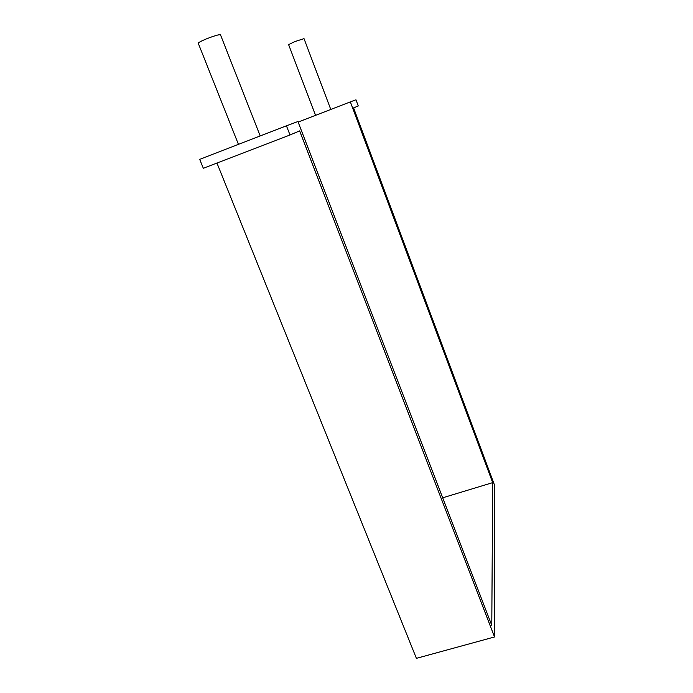 <?xml version="1.0" encoding="UTF-8"?>
<svg xmlns="http://www.w3.org/2000/svg" width="693" height="693" viewBox="0 0 693 693"><rect width="100%" height="100%" fill="white"/><g stroke="black" fill="none" stroke-linecap="round" stroke-linejoin="round"><path stroke-width="1.04" d="M491.787 625.407L492.671 482.64L350.346 101.897L355.968 99.792L358.255 105.934L353.595 107.917L494.741 485.698L494.525 636.954L299.636 130.873L289.995 134.979L286.443 125.823L297.921 121.526L491.787 625.407M492.671 482.64L442.688 497.799M286.443 125.823L199.697 159.338L203.326 168.278L289.995 134.979M494.525 636.954L416.406 658.35L216.952 163.046M350.346 101.897L298.12 122.063M315.549 115.333L288.609 44.629L294.811 41.597L304.019 38.643L330.778 109.451M238.435 144.369L198.259 43.261C198.389 42.568 201.057 41.13 206.271 38.947C214.31 35.793 219.049 34.407 220.478 34.797L260.204 135.967"/></g></svg>
